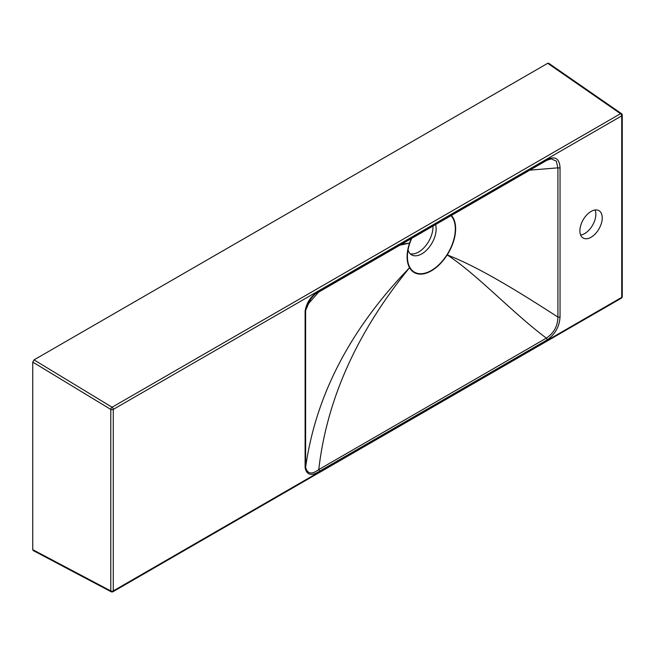 <?xml version="1.0" encoding="UTF-8"?>
<svg xmlns="http://www.w3.org/2000/svg" width="655" height="655" viewBox="0 0 655 655"><rect width="100%" height="100%" fill="white"/><g stroke="black" fill="none" stroke-linecap="round" stroke-linejoin="round"><path stroke-width="0.98" d="M621.472 113.643A1.809 1.015 124.7 0 0 620.522 113.7A1.809 1.04 60 0 1 621.718 115.861A1.809 1.04 180 0 0 622.25 115.124A1.809 1.809 0 0 0 621.472 113.643L548.661 63.232L547.719 63.298L34.027 359.882L32.75 362.092L32.75 549.676L33.143 550.519L111.17 591.768A1.809 1.809 0 0 0 112.922 591.735A1.809 1.04 60 0 0 113.29 590.908L113.29 409.4L621.718 115.861L621.718 297.37A1.809 1.04 60 0 1 621.349 298.197A1.809 1.809 0 0 0 622.25 296.633A1.809 1.04 180 0 1 621.718 297.37L113.29 590.908A1.809 1.04 180 0 1 110.785 590.933A1.809 1.015 117.9 0 0 111.17 591.768M547.719 63.298L620.522 113.7L112.095 407.238A1.809 0.942 121.2 0 0 110.785 409.424L110.785 590.933L32.75 549.676M591.064 211.442A15.802 9.129 -60 0 1 598.973 210.664A15.802 9.129 -60 0 1 601.388 223.33A15.802 9.129 -60 0 1 591.064 237.257A15.802 9.129 -60 0 1 583.163 238.035A15.802 9.129 -60 0 1 580.739 225.377A15.802 9.129 -60 0 1 591.064 211.442M547.105 159.542L319.444 291.049C311.559 295.127 306.786 301.791 305.107 311.043L305.107 467.858C306.794 475.178 311.575 476.324 319.444 471.289L547.105 339.929C555.17 334.279 559.485 326.599 560.041 316.881L560.041 167.639C559.46 158.559 555.145 155.857 547.105 159.542A1.809 1.048 60.1 0 1 546.728 160.369L551.15 158.846L556.332 161.13L557.913 167.836L557.913 317.061C557.733 326.059 553.876 333.092 546.335 338.136A1.809 1.04 59.9 0 1 547.105 339.929M595.1 209.985A15.802 9.129 -60 0 1 584.678 233.565A15.802 9.129 -60 0 1 580.641 235.03M560.041 316.881A1.809 1.04 -179.7 0 1 557.913 317.061C521.634 293.645 479.804 267.445 447.201 254.91C477.626 274.854 511.08 311.575 546.335 338.136L318.764 469.594C326.82 399.296 357.09 332.003 409.563 267.707A34.322 19.814 -60 0 1 409.563 243.087A34.322 19.814 -60 0 1 411.356 238.51M529.69 170.169L557.913 167.836A1.809 1.048 179.7 0 0 560.041 167.639M451.36 215.38A34.322 19.814 -60 0 1 447.201 254.91A34.322 19.814 -60 0 1 409.563 267.707C350.458 328.785 315.808 395.293 305.623 467.22L305.623 310.413L310.822 298.557M411.749 238.281A33.872 19.552 120 0 0 407.418 256.637A33.872 19.552 120 0 0 431.367 270.466A33.872 19.552 120 0 0 452.621 243.292A33.872 19.552 120 0 0 450.967 215.601M435.542 224.526A20.321 11.733 -60 0 1 421.787 253.87A20.321 11.733 -60 0 1 411.627 254.877A20.321 11.733 -60 0 1 408.04 250.038M410.161 253.739A20.321 11.733 120 0 0 418.594 252.028A20.321 11.733 120 0 0 432.93 226.032M399.714 245.24L409.563 243.087L401.507 244.209M319.444 471.289A1.809 1.04 60 0 0 318.764 469.594C311.698 474.785 307.318 473.991 305.623 467.22A1.809 1.04 180 0 1 305.107 467.858M305.107 311.043A1.809 1.04 180 0 0 305.623 310.413L306.368 306.041L318.764 291.966M319.444 291.049A1.809 1.04 60 0 1 319.067 291.876L319.067 291.876C315.342 292.81 311.109 297.534 306.368 306.041L306.368 306.041M32.75 362.092L110.785 409.424A1.809 1.04 180 0 0 113.29 409.4A1.809 1.04 60 0 0 112.095 407.238L34.027 359.882M621.349 298.197L112.922 591.735M622.25 115.124L622.25 296.633M546.728 160.369L319.067 291.876"/></g></svg>
